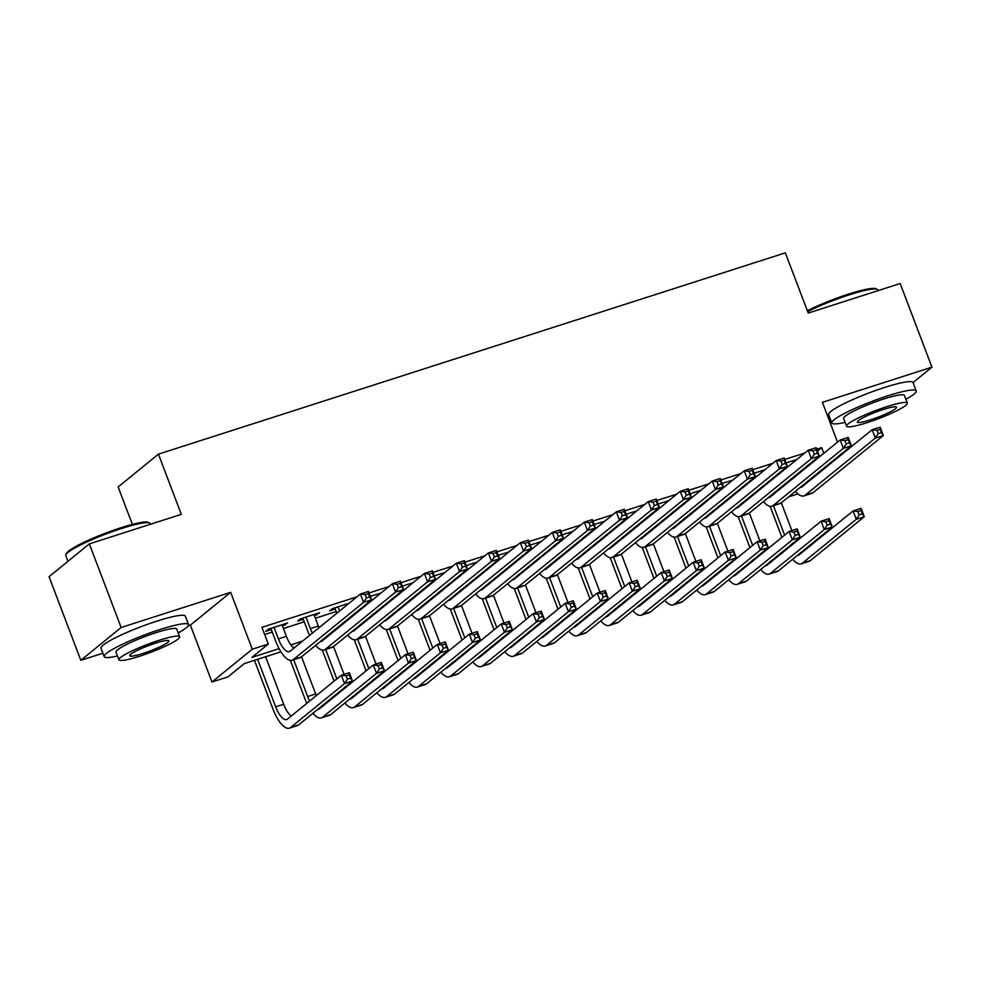 <?xml version="1.0" encoding="UTF-8"?>
<svg xmlns="http://www.w3.org/2000/svg" width="981" height="981" viewBox="0 0 981 981"><rect width="100%" height="100%" fill="white"/><g stroke="black" fill="none" stroke-linecap="round" stroke-linejoin="round"><path stroke-width="1.47" d="M280.922 651.825L244.306 663.585L227.96 676.878L211.97 682.016L252.276 649.201L268.267 644.076L251.933 657.368L279.082 648.662M188.242 625.829L190.363 625.142L211.97 682.016M190.363 625.142L230.67 592.34L121.129 627.509L89.357 543.879L49.05 576.693L80.822 660.323L102.895 653.236M132.361 524.394L118.137 486.944L158.444 454.142L785.352 252.84L808.221 313.062L900.178 283.534L931.95 367.164L822.397 402.345L837.516 442.149M829.129 420.052L830.551 419.586M797.921 493.872L788.589 496.877M121.129 627.509L80.822 660.323M905.868 399.279A45.126 5.947 159.2 0 0 916.217 390.929L913.029 382.565L931.95 367.164M282.467 625.988L287.605 622.984L268.414 629.152L265.692 631.372L271.283 629.569M314.447 615.712L319.585 612.72L300.394 618.876L297.672 621.096L303.276 619.305M349.077 603.254L332.387 608.612L329.665 610.832L335.257 609.029M381.069 592.978L370.291 596.436M413.05 582.714L402.284 586.172M445.043 572.438L434.264 575.896M477.024 562.174L466.245 565.632M509.004 551.898L498.238 555.356M540.997 541.635L530.218 545.093M572.978 531.359L562.199 534.817M604.958 521.095L594.192 524.553M636.951 510.819L626.172 514.277M668.932 500.555L658.165 504.013M700.912 490.279L690.146 493.737M732.905 480.003L722.126 483.474M764.886 469.74L754.119 473.198M817.467 451.027L821.661 447.618L816.768 449.188M804.776 453.038L784.788 459.464M772.783 463.314L752.795 469.727M740.802 473.578L720.814 480.003M708.822 483.854L688.821 490.267M676.829 494.117L656.841 500.543M644.848 504.393L624.86 510.807M612.855 514.657L592.867 521.083M580.875 524.933L560.887 531.346M548.894 535.197L528.906 541.622M516.901 545.473L496.913 551.886M484.921 555.736L464.933 562.162M452.94 566.012L432.94 572.426M420.947 576.276L400.959 582.702M388.966 586.552L368.979 592.965M356.974 596.816L261.915 627.337L268.267 644.076M264.649 634.523L272.24 632.083M283.411 628.502L304.22 621.819M315.404 618.226L336.213 611.543M796.879 459.464L786.1 462.934M230.67 592.34L252.276 649.201M821.661 447.618L823.819 453.308M828.896 464.062L830.674 463.486M841.845 453.516L842.103 454.191M89.357 543.879L181.313 514.351L158.444 454.142M774.72 493.271L773.249 493.737M742.74 503.535L741.268 504.013M710.747 513.811L709.288 514.277M678.766 524.075L677.295 524.553M646.786 534.351L645.314 534.817M614.793 544.614L613.321 545.093M582.812 554.89L581.341 555.356M550.832 565.154L549.36 565.632M518.839 575.43L517.367 575.896M486.858 585.694L485.387 586.172M454.865 595.97L453.406 596.436M422.885 606.246L421.413 606.712M390.904 616.509L389.432 616.988M358.911 626.785L357.452 627.251M326.931 637.049L325.459 637.527M294.95 647.325L293.478 647.791M290.842 644.873L302.577 641.108M332.78 631.408L334.558 630.844M364.76 621.145L366.538 620.568M396.753 610.869L398.531 610.305M428.734 600.605L430.512 600.029M460.714 590.329L462.492 589.765M492.707 580.065L494.485 579.489M524.688 569.789L526.466 569.225M556.668 559.526L558.447 558.949M588.661 549.25L590.439 548.686M620.642 538.986L622.42 538.41M652.635 528.71L654.413 528.146M684.615 518.446L686.393 517.87M716.596 508.17L718.374 507.606M748.589 497.907L750.367 497.33M780.569 487.631L782.348 487.067M807.216 465.938L807.473 466.6M316.409 613.738L316.863 614.94M284.429 624.014L284.882 625.204M787.105 466.539L787.363 467.214M793.764 460.469L794.218 461.634M784.641 469.433L784.383 468.759M798.546 473.001A18.05 6.609 -107.8 0 0 798.816 473.651M791.839 478.458A18.05 6.609 -107.8 0 0 792.158 479.084M800.177 487.434A18.05 6.609 -107.8 0 0 801.121 487.324A18.05 6.609 -107.8 0 0 801.955 486.87L872.17 429.715L880.165 427.14L883.341 435.503L813.126 492.658A27.076 9.908 72.2 0 1 811.876 493.357L803.88 495.92A27.076 9.908 72.2 0 1 795.419 491.309M881.404 432.609L880.141 429.273L876.94 430.291L878.203 433.639L881.404 432.609L883.341 435.503L875.346 438.078L805.131 495.233A27.076 9.908 72.2 0 1 803.88 495.92M789.349 481.352A27.076 9.908 72.2 0 1 789.067 480.715M878.203 433.639L875.346 438.078L872.17 429.715L876.94 430.291M880.141 429.273L880.165 427.14M781.906 537.343L770.122 506.319M781.317 502.787L791.875 530.586M773.445 505.693L784.628 535.135M795.812 540.923A18.05 6.609 -107.8 0 0 796.094 541.573M789.116 546.38A18.05 6.609 -107.8 0 0 789.423 546.993M797.455 555.356A18.05 6.609 -107.8 0 0 798.399 555.246A18.05 6.609 -107.8 0 0 799.233 554.78L853.102 510.929L861.097 508.366L864.273 516.729L810.404 560.58A27.076 9.908 72.2 0 1 809.153 561.267L801.158 563.83A27.076 9.908 72.2 0 1 792.697 559.219M862.336 513.836L861.073 510.488L857.872 511.518L859.135 514.866L862.336 513.836L864.273 516.729L856.278 519.292L802.409 563.143A27.076 9.908 72.2 0 1 801.158 563.83M786.627 549.274A27.076 9.908 72.2 0 1 786.333 548.637M859.135 514.866L856.278 519.292L853.102 510.929L857.872 511.518M861.073 510.488L861.097 508.366M807.351 310.756A44.047 5.8 -20.8 0 1 848.565 294.104A44.047 5.8 -20.8 0 1 875.8 288.708L877.186 289.309A45.126 5.947 159.2 0 0 849.264 294.84A45.126 5.947 159.2 0 0 807.67 311.59M878.105 290.621L877.836 289.91A45.126 5.947 159.2 0 0 877.186 289.309M916.217 390.929A45.126 5.947 159.2 0 0 887.646 395.87A45.126 5.947 159.2 0 0 831.839 422.983A45.126 5.947 159.2 0 0 845.119 422.357M913.029 382.565A45.126 5.947 159.2 0 0 884.47 387.507A45.126 5.947 159.2 0 0 828.663 414.62L831.839 422.983M846.578 426.195L843.66 418.495A32.496 4.28 -20.8 0 1 883.832 398.973A32.496 4.28 -20.8 0 1 904.396 395.417L907.327 403.117A32.496 4.28 159.2 0 0 886.75 406.674A32.496 4.28 159.2 0 0 846.578 426.195A32.496 4.28 159.2 0 0 867.143 422.639A32.496 4.28 159.2 0 0 907.327 403.117M883.268 409.506A20.932 2.759 159.2 0 0 857.382 422.088A20.932 2.759 159.2 0 0 870.638 419.794A20.932 2.759 159.2 0 0 896.524 407.213A20.932 2.759 159.2 0 0 883.268 409.506M65.899 554.719L66.524 553.345A44.047 5.8 -20.8 0 1 120.896 527.753A44.047 5.8 -20.8 0 1 148.143 522.346L149.517 522.947A45.126 5.947 159.2 0 0 121.607 528.489A45.126 5.947 159.2 0 0 65.899 554.719A45.126 5.947 159.2 0 0 65.801 555.602L67.971 561.291M150.449 524.259L150.179 523.547A45.126 5.947 159.2 0 0 149.517 522.947M178.199 632.917A45.126 5.947 159.2 0 0 188.548 624.578A45.126 5.947 159.2 0 0 159.989 629.52A45.126 5.947 159.2 0 0 104.182 656.62A45.126 5.947 159.2 0 0 117.462 655.995M188.548 624.578L185.372 616.215A45.126 5.947 159.2 0 0 156.801 621.157A45.126 5.947 159.2 0 0 101.006 648.257L104.182 656.62M118.922 659.833L115.991 652.144A32.496 4.28 -20.8 0 1 156.175 632.622A32.496 4.28 -20.8 0 1 176.739 629.066L179.658 636.755A32.496 4.28 159.2 0 0 159.094 640.311A32.496 4.28 159.2 0 0 118.922 659.833A32.496 4.28 159.2 0 0 139.486 656.277A32.496 4.28 159.2 0 0 179.658 636.755M155.611 643.156A20.932 2.759 159.2 0 0 129.713 655.725A20.932 2.759 159.2 0 0 142.968 653.444A20.932 2.759 159.2 0 0 168.867 640.863A20.932 2.759 159.2 0 0 155.611 643.156M755.125 476.815L755.37 477.489M761.783 470.733L762.225 471.91M752.648 479.697L752.402 479.035M766.553 483.277A18.05 6.609 -107.8 0 0 766.835 483.927M759.858 488.734A18.05 6.609 -107.8 0 0 760.165 489.347M768.197 497.71A18.05 6.609 -107.8 0 0 769.141 497.6A18.05 6.609 -107.8 0 0 769.975 497.134L840.19 439.979L848.185 437.416L851.361 445.779L781.146 502.934A27.076 9.908 72.2 0 1 779.895 503.621L771.9 506.184A27.076 9.908 72.2 0 1 763.439 501.573M849.423 442.885L848.148 439.537L844.948 440.567L846.223 443.915L849.423 442.885L851.361 445.779L843.366 448.342L773.151 505.497A27.076 9.908 72.2 0 1 771.9 506.184M757.369 491.628A27.076 9.908 72.2 0 1 757.074 490.99M846.223 443.915L843.366 448.342L840.19 439.979L844.948 440.567M848.148 439.537L848.185 437.416M723.132 487.079L723.389 487.753M729.803 481.009L730.244 482.174M720.667 489.973L720.41 489.298M734.573 493.541A18.05 6.609 -107.8 0 0 734.843 494.191M727.865 498.998A18.05 6.609 -107.8 0 0 728.184 499.623M736.204 507.974A18.05 6.609 -107.8 0 0 737.148 507.864A18.05 6.609 -107.8 0 0 737.982 507.41L808.197 450.254L816.192 447.679L819.368 456.042L749.165 513.198A27.076 9.908 72.2 0 1 747.902 513.897L739.907 516.46A27.076 9.908 72.2 0 1 731.458 511.849M817.431 453.148L816.167 449.813L812.967 450.831L814.242 454.178L817.431 453.148L819.368 456.042L811.373 458.618L741.158 515.773A27.076 9.908 72.2 0 1 739.907 516.46M725.388 501.892A27.076 9.908 72.2 0 1 725.094 501.254M814.242 454.178L811.373 458.618L808.197 450.254L812.967 450.831M816.167 449.813L816.192 447.679M691.151 497.355L691.409 498.029M697.81 491.273L698.251 492.45M688.687 500.236L688.429 499.574M702.592 503.817A18.05 6.609 -107.8 0 0 702.862 504.467M695.885 509.274A18.05 6.609 -107.8 0 0 696.203 509.887M704.223 518.25A18.05 6.609 -107.8 0 0 705.167 518.14A18.05 6.609 -107.8 0 0 706.001 517.674L776.216 460.518L784.211 457.955L787.387 466.318L717.172 523.474A27.076 9.908 72.2 0 1 715.922 524.161L707.926 526.723A27.076 9.908 72.2 0 1 699.465 522.113M785.45 463.424L784.175 460.077L780.986 461.107L782.249 464.454L785.45 463.424L787.387 466.318L779.392 468.881L709.177 526.037A27.076 9.908 72.2 0 1 707.926 526.723M693.395 512.168A27.076 9.908 72.2 0 1 693.101 511.53M782.249 464.454L779.392 468.881L776.216 460.518L780.986 461.107M784.175 460.077L784.211 457.955M659.171 507.618L659.416 508.293M665.829 501.549L666.271 502.713M656.694 510.512L656.436 509.838M670.599 514.081A18.05 6.609 -107.8 0 0 670.869 514.743M663.904 519.538A18.05 6.609 -107.8 0 0 664.211 520.163M672.23 528.514A18.05 6.609 -107.8 0 0 673.187 528.403A18.05 6.609 -107.8 0 0 674.021 527.95L744.223 470.794L752.219 468.219L755.407 476.582L685.192 533.738A27.076 9.908 72.2 0 1 683.941 534.437L675.946 536.999A27.076 9.908 72.2 0 1 667.485 532.389M753.469 473.688L752.194 470.353L748.993 471.37L750.269 474.718L753.469 473.688L755.407 476.582L747.399 479.157L677.197 536.313A27.076 9.908 72.2 0 1 675.946 536.999M661.415 522.444A27.076 9.908 72.2 0 1 661.12 521.794M750.269 474.718L747.399 479.157L744.223 470.794L748.993 471.37M752.194 470.353L752.219 468.219M749.925 547.619L738.141 516.595M749.337 513.063L759.895 540.862M741.464 515.957L752.648 545.399M763.831 551.187A18.05 6.609 -107.8 0 0 764.101 551.837M757.124 556.644A18.05 6.609 -107.8 0 0 757.442 557.269M765.462 565.62A18.05 6.609 -107.8 0 0 766.406 565.51A18.05 6.609 -107.8 0 0 767.24 565.056L821.122 521.193L829.117 518.63L832.293 526.993L778.423 570.844A27.076 9.908 72.2 0 1 777.16 571.543L769.165 574.106A27.076 9.908 72.2 0 1 760.716 569.495M830.355 524.099L829.08 520.752L825.879 521.782L827.155 525.129L830.355 524.099L832.293 526.993L824.298 529.556L770.416 573.419A27.076 9.908 72.2 0 1 769.165 574.106M754.647 559.538A27.076 9.908 72.2 0 1 754.352 558.9M827.155 525.129L824.298 529.556L821.122 521.193L825.879 521.782M829.08 520.752L829.117 518.63M717.945 557.882L706.161 526.858M717.344 523.327L727.914 551.126M709.484 526.233L720.667 555.675M731.851 561.463A18.05 6.609 -107.8 0 0 732.12 562.113M725.143 566.92A18.05 6.609 -107.8 0 0 725.462 567.533M733.481 575.896A18.05 6.609 -107.8 0 0 734.426 575.786A18.05 6.609 -107.8 0 0 735.26 575.32L789.129 531.469L797.124 528.906L800.3 537.269L746.431 581.12A27.076 9.908 72.2 0 1 745.18 581.807L737.185 584.369A27.076 9.908 72.2 0 1 728.724 579.759M798.362 534.375L797.099 531.028L793.899 532.058L795.174 535.405L798.362 534.375L800.3 537.269L792.305 539.832L738.435 583.683A27.076 9.908 72.2 0 1 737.185 584.369M722.654 569.814A27.076 9.908 72.2 0 1 722.359 569.176M795.174 535.405L792.305 539.832L789.129 531.469L793.899 532.058M797.099 531.028L797.124 528.906M685.952 568.158L674.168 537.134M685.363 533.603L695.921 561.402M677.491 536.497L688.674 565.939M699.858 571.727A18.05 6.609 -107.8 0 0 700.127 572.389M693.162 577.184A18.05 6.609 -107.8 0 0 693.469 577.809M701.489 586.16A18.05 6.609 -107.8 0 0 702.445 586.049A18.05 6.609 -107.8 0 0 703.279 585.596L757.148 541.733L765.143 539.17L768.319 547.533L714.45 591.384A27.076 9.908 72.2 0 1 713.199 592.083L705.204 594.645A27.076 9.908 72.2 0 1 696.743 590.035M766.382 544.639L765.106 541.304L761.918 542.321L763.181 545.669L766.382 544.639L768.319 547.533L760.324 550.096L706.455 593.959A27.076 9.908 72.2 0 1 705.204 594.645M690.673 580.09A27.076 9.908 72.2 0 1 690.379 579.44M763.181 545.669L760.324 550.096L757.148 541.733L761.918 542.321M765.106 541.304L765.143 539.17M653.971 578.422L642.187 547.398M653.383 543.866L663.941 571.665M645.51 546.773L656.694 576.215M667.877 582.003A18.05 6.609 -107.8 0 0 668.147 582.653M661.169 587.46A18.05 6.609 -107.8 0 0 661.488 588.073M669.508 596.436A18.05 6.609 -107.8 0 0 670.452 596.325A18.05 6.609 -107.8 0 0 671.286 595.859L725.155 552.009L733.163 549.446L736.339 557.809L682.457 601.66A27.076 9.908 72.2 0 1 681.206 602.346L673.211 604.921A27.076 9.908 72.2 0 1 664.762 600.298M734.401 554.915L733.126 551.567L729.925 552.597L731.201 555.945L734.401 554.915L736.339 557.809L728.343 560.372L674.462 604.222A27.076 9.908 72.2 0 1 673.211 604.921M658.692 590.354A27.076 9.908 72.2 0 1 658.398 589.716M731.201 555.945L728.343 560.372L725.155 552.009L729.925 552.597M733.126 551.567L733.163 549.446M627.178 517.894L627.435 518.569M633.849 511.812L634.29 512.989M624.713 520.776L624.456 520.114M638.619 524.357A18.05 6.609 -107.8 0 0 638.889 525.007M631.911 529.814A18.05 6.609 -107.8 0 0 632.23 530.427M640.25 538.79A18.05 6.609 -107.8 0 0 641.194 538.679A18.05 6.609 -107.8 0 0 642.028 538.213L712.243 481.058L720.238 478.495L723.414 486.858L653.199 544.014A27.076 9.908 72.2 0 1 651.948 544.7L643.953 547.275A27.076 9.908 72.2 0 1 635.504 542.652M721.476 483.964L720.213 480.616L717.013 481.646L718.276 484.994L721.476 483.964L723.414 486.858L715.419 489.421L645.204 546.576A27.076 9.908 72.2 0 1 643.953 547.275M629.434 532.708A27.076 9.908 72.2 0 1 629.14 532.07M718.276 484.994L715.419 489.421L712.243 481.058L717.013 481.646M720.213 480.616L720.238 478.495M621.979 588.698L610.194 557.674M621.39 554.142L631.948 581.941M613.53 557.036L624.713 586.479M635.896 592.266A18.05 6.609 -107.8 0 0 636.166 592.929M629.189 597.723A18.05 6.609 -107.8 0 0 629.495 598.349M637.527 606.712A18.05 6.609 -107.8 0 0 638.472 606.589A18.05 6.609 -107.8 0 0 639.305 606.135L693.175 562.285L701.17 559.71L704.346 568.073L650.477 611.923A27.076 9.908 72.2 0 1 649.226 612.622L641.231 615.185A27.076 9.908 72.2 0 1 632.77 610.574M702.408 565.179L701.145 561.843L697.945 562.861L699.22 566.209L702.408 565.179L704.346 568.073L696.351 570.648L642.481 614.498A27.076 9.908 72.2 0 1 641.231 615.185M626.7 600.63A27.076 9.908 72.2 0 1 626.405 599.98M699.22 566.209L696.351 570.648L693.175 562.285L697.945 562.861M701.145 561.843L701.17 559.71M595.197 528.17L595.455 528.833M601.856 522.088L602.297 523.253M592.72 531.052L592.475 530.378M606.638 534.62A18.05 6.609 -107.8 0 0 606.908 535.283M599.931 540.077A18.05 6.609 -107.8 0 0 600.237 540.703M608.269 549.066A18.05 6.609 -107.8 0 0 609.213 548.943A18.05 6.609 -107.8 0 0 610.047 548.489L680.262 491.334L688.257 488.759L691.433 497.122L621.218 554.277A27.076 9.908 72.2 0 1 619.967 554.976L611.972 557.539A27.076 9.908 72.2 0 1 603.511 552.928M689.496 494.24L688.221 490.892L685.02 491.91L686.295 495.258L689.496 494.24L691.433 497.122L683.438 499.697L613.223 556.852A27.076 9.908 72.2 0 1 611.972 557.539M597.441 542.984A27.076 9.908 72.2 0 1 597.147 542.334M686.295 495.258L683.438 499.697L680.262 491.334L685.02 491.91M688.221 490.892L688.257 488.759M589.998 598.962L578.214 567.938M589.409 564.406L599.967 592.205M581.537 567.312L592.72 596.755M603.904 602.542A18.05 6.609 -107.8 0 0 604.173 603.192M597.208 607.999A18.05 6.609 -107.8 0 0 597.515 608.612M605.535 616.975A18.05 6.609 -107.8 0 0 606.479 616.865A18.05 6.609 -107.8 0 0 607.325 616.399L661.194 572.548L669.189 569.986L672.365 578.349L618.496 622.199A27.076 9.908 72.2 0 1 617.245 622.886L609.238 625.461A27.076 9.908 72.2 0 1 600.789 620.85M670.428 575.455L669.152 572.107L665.964 573.137L667.227 576.485L670.428 575.455L672.365 578.349L664.37 580.911L610.501 624.762A27.076 9.908 72.2 0 1 609.238 625.461M594.719 610.893A27.076 9.908 72.2 0 1 594.425 610.256M667.227 576.485L664.37 580.911L661.194 572.548L665.964 573.137M669.152 572.107L669.189 569.986M563.204 538.434L563.462 539.109M569.875 532.352L570.317 533.529M560.74 541.316L560.482 540.654M574.645 544.896A18.05 6.609 -107.8 0 0 574.915 545.546M567.938 550.353A18.05 6.609 -107.8 0 0 568.257 550.966M576.276 559.329A18.05 6.609 -107.8 0 0 577.22 559.219A18.05 6.609 -107.8 0 0 578.067 558.753L648.269 501.598L656.264 499.035L659.44 507.398L589.238 564.553A27.076 9.908 72.2 0 1 587.975 565.24L579.979 567.815A27.076 9.908 72.2 0 1 571.531 563.204M657.515 504.504L656.24 501.156L653.039 502.186L654.315 505.534L657.515 504.504L659.44 507.398L651.445 509.961L581.243 567.116A27.076 9.908 72.2 0 1 579.979 567.815M565.461 553.247A27.076 9.908 72.2 0 1 565.166 552.61M654.315 505.534L651.445 509.961L648.269 501.598L653.039 502.186M656.24 501.156L656.264 499.035M558.017 609.238L546.233 578.214M557.429 574.682L567.987 602.481M549.556 577.576L560.74 607.018M571.923 612.806A18.05 6.609 -107.8 0 0 572.193 613.468M565.215 618.263A18.05 6.609 -107.8 0 0 565.534 618.888M573.554 627.251A18.05 6.609 -107.8 0 0 574.498 627.129A18.05 6.609 -107.8 0 0 575.332 626.675L629.201 582.824L637.196 580.249L640.372 588.612L586.503 632.463A27.076 9.908 72.2 0 1 585.252 633.162L577.257 635.725A27.076 9.908 72.2 0 1 568.796 631.114M638.447 585.718L637.172 582.383L633.971 583.401L635.247 586.748L638.447 585.718L640.372 588.612L632.377 591.187L578.508 635.038A27.076 9.908 72.2 0 1 577.257 635.725M562.738 621.169A27.076 9.908 72.2 0 1 562.444 620.532M635.247 586.748L632.377 591.187L629.201 582.824L633.971 583.401M637.172 582.383L637.196 580.249M531.224 548.71L531.481 549.372M537.882 542.628L538.336 543.793M528.759 551.592L528.501 550.917M542.665 555.16A18.05 6.609 -107.8 0 0 542.934 555.822M535.957 560.617A18.05 6.609 -107.8 0 0 536.276 561.242M544.296 569.605A18.05 6.609 -107.8 0 0 545.24 569.483A18.05 6.609 -107.8 0 0 546.074 569.029L616.289 511.874L624.284 509.298L627.46 517.661L557.245 574.817A27.076 9.908 72.2 0 1 555.994 575.516L547.999 578.079A27.076 9.908 72.2 0 1 539.538 573.468M625.522 514.78L624.259 511.432L621.059 512.45L622.322 515.798L625.522 514.78L627.46 517.661L619.465 520.237L549.25 577.392A27.076 9.908 72.2 0 1 547.999 578.079M533.468 563.523A27.076 9.908 72.2 0 1 533.186 562.886M622.322 515.798L619.465 520.237L616.289 511.874L621.059 512.45M624.259 511.432L624.284 509.298M526.024 619.501L514.24 588.477M525.436 584.946L535.994 612.745M517.563 587.852L528.747 617.294M539.93 623.082A18.05 6.609 -107.8 0 0 540.212 623.732M533.235 628.539A18.05 6.609 -107.8 0 0 533.541 629.152M541.573 637.515A18.05 6.609 -107.8 0 0 542.518 637.405A18.05 6.609 -107.8 0 0 543.351 636.939L597.221 593.088L605.216 590.525L608.392 598.888L554.523 642.739A27.076 9.908 72.2 0 1 553.272 643.426L545.277 646.001A27.076 9.908 72.2 0 1 536.815 641.39M606.454 595.994L605.191 592.647L601.991 593.677L603.254 597.024L606.454 595.994L608.392 598.888L600.397 601.451L546.527 645.302A27.076 9.908 72.2 0 1 545.277 646.001M530.746 631.433A27.076 9.908 72.2 0 1 530.451 630.795M603.254 597.024L600.397 601.451L597.221 593.088L601.991 593.677M605.191 592.647L605.216 590.525M499.243 558.974L499.488 559.648M505.902 552.892L506.343 554.069M496.766 561.855L496.521 561.193M510.672 565.436A18.05 6.609 -107.8 0 0 510.954 566.086M503.976 570.893A18.05 6.609 -107.8 0 0 504.283 571.506M512.315 579.869A18.05 6.609 -107.8 0 0 513.259 579.759A18.05 6.609 -107.8 0 0 514.093 579.293L584.308 522.137L592.303 519.574L595.479 527.937L525.264 585.093A27.076 9.908 72.2 0 1 524.013 585.78L516.018 588.355A27.076 9.908 72.2 0 1 507.557 583.744M593.542 525.043L592.266 521.696L589.066 522.726L590.341 526.074L593.542 525.043L595.479 527.937L587.484 530.5L517.269 587.656A27.076 9.908 72.2 0 1 516.018 588.355M501.487 573.787A27.076 9.908 72.2 0 1 501.193 573.149M590.341 526.074L587.484 530.5L584.308 522.137L589.066 522.726M592.266 521.696L592.303 519.574M494.044 629.777L482.26 598.753M493.455 595.222L504.013 623.021M485.583 598.116L496.766 627.558M507.95 633.346A18.05 6.609 -107.8 0 0 508.219 634.008M501.242 638.803A18.05 6.609 -107.8 0 0 501.561 639.428M509.58 647.791A18.05 6.609 -107.8 0 0 510.525 647.668A18.05 6.609 -107.8 0 0 511.359 647.215L565.24 603.364L573.235 600.789L576.411 609.152L522.542 653.015A27.076 9.908 72.2 0 1 521.279 653.702L513.284 656.264A27.076 9.908 72.2 0 1 504.835 651.654M574.474 606.258L573.198 602.923L569.998 603.94L571.273 607.288L574.474 606.258L576.411 609.152L568.416 611.727L514.547 655.578A27.076 9.908 72.2 0 1 513.284 656.264M498.765 641.709A27.076 9.908 72.2 0 1 498.471 641.071M571.273 607.288L568.416 611.727L565.24 603.364L569.998 603.94M573.198 602.923L573.235 600.789M467.25 569.25L467.508 569.912M473.921 563.168L474.363 564.333M464.786 572.131L464.528 571.457M478.691 575.7A18.05 6.609 -107.8 0 0 478.961 576.362M471.984 581.157A18.05 6.609 -107.8 0 0 472.302 581.782M480.322 590.145A18.05 6.609 -107.8 0 0 481.266 590.022A18.05 6.609 -107.8 0 0 482.1 589.569L552.315 532.413L560.31 529.838L563.486 538.201L493.284 595.369A27.076 9.908 72.2 0 1 492.021 596.056L484.025 598.618A27.076 9.908 72.2 0 1 475.577 594.008M561.549 535.319L560.286 531.972L557.085 533.002L558.361 536.337L561.549 535.319L563.486 538.201L555.491 540.776L485.288 597.932A27.076 9.908 72.2 0 1 484.025 598.618M469.507 584.063A27.076 9.908 72.2 0 1 469.212 583.425M558.361 536.337L555.491 540.776L552.315 532.413L557.085 533.002M560.286 531.972L560.31 529.838M462.063 640.041L450.279 609.029M461.475 605.485L472.033 633.285M453.602 608.392L464.786 637.834M475.969 643.622A18.05 6.609 -107.8 0 0 476.239 644.272M469.261 649.079A18.05 6.609 -107.8 0 0 469.58 649.692M477.6 658.055A18.05 6.609 -107.8 0 0 478.544 657.944A18.05 6.609 -107.8 0 0 479.378 657.478L533.247 613.628L541.242 611.065L544.418 619.428L490.549 663.279A27.076 9.908 72.2 0 1 489.298 663.965L481.303 666.54A27.076 9.908 72.2 0 1 472.842 661.93M542.493 616.534L541.218 613.186L538.017 614.216L539.292 617.564L542.493 616.534L544.418 619.428L536.423 621.991L482.554 665.841A27.076 9.908 72.2 0 1 481.303 666.54M466.772 651.973A27.076 9.908 72.2 0 1 466.49 651.335M539.292 617.564L536.423 621.991L533.247 613.628L538.017 614.216M541.218 613.186L541.242 611.065M435.27 579.513L435.527 580.188M441.928 573.431L442.382 574.608M432.805 582.395L432.547 581.733M446.711 585.976A18.05 6.609 -107.8 0 0 446.98 586.626M440.003 591.433A18.05 6.609 -107.8 0 0 440.322 592.046M448.342 600.409A18.05 6.609 -107.8 0 0 449.286 600.298A18.05 6.609 -107.8 0 0 450.12 599.832L520.335 542.677L528.33 540.114L531.506 548.477L461.291 605.633A27.076 9.908 72.2 0 1 460.04 606.319L452.045 608.894A27.076 9.908 72.2 0 1 443.584 604.284M529.568 545.583L528.293 542.235L525.105 543.266L526.368 546.613L529.568 545.583L531.506 548.477L523.511 551.04L453.296 608.195A27.076 9.908 72.2 0 1 452.045 608.894M437.514 594.327A27.076 9.908 72.2 0 1 437.232 593.689M526.368 546.613L523.511 551.04L520.335 542.677L525.105 543.266M528.293 542.235L528.33 540.114M430.07 650.317L418.286 619.293M429.482 615.761L440.04 643.561M421.609 618.655L432.793 648.098M443.976 653.886A18.05 6.609 -107.8 0 0 444.246 654.548M437.281 659.342A18.05 6.609 -107.8 0 0 437.587 659.968M445.619 668.331A18.05 6.609 -107.8 0 0 446.563 668.208A18.05 6.609 -107.8 0 0 447.397 667.754L501.266 623.904L509.262 621.329L512.438 629.692L458.568 673.555A27.076 9.908 72.2 0 1 457.318 674.241L449.323 676.804A27.076 9.908 72.2 0 1 440.861 672.193M510.5 626.798L509.237 623.462L506.037 624.48L507.3 627.828L510.5 626.798L512.438 629.692L504.442 632.267L450.573 676.117A27.076 9.908 72.2 0 1 449.323 676.804M434.791 662.249A27.076 9.908 72.2 0 1 434.497 661.611M507.3 627.828L504.442 632.267L501.266 623.904L506.037 624.48M509.237 623.462L509.262 621.329M403.289 589.789L403.534 590.452M409.948 583.707L410.389 584.872M400.812 592.671L400.555 591.997M414.718 596.24A18.05 6.609 -107.8 0 0 414.988 596.902M408.022 601.696A18.05 6.609 -107.8 0 0 408.329 602.322M416.361 610.685A18.05 6.609 -107.8 0 0 417.305 610.562A18.05 6.609 -107.8 0 0 418.139 610.108L488.342 552.953L496.349 550.378L499.525 558.741L429.31 615.909A27.076 9.908 72.2 0 1 428.059 616.595L420.064 619.158A27.076 9.908 72.2 0 1 411.603 614.547M497.588 555.859L496.312 552.511L493.112 553.542L494.387 556.877L497.588 555.859L499.525 558.741L491.518 561.316L421.315 618.471A27.076 9.908 72.2 0 1 420.064 619.158M405.533 604.603A27.076 9.908 72.2 0 1 405.239 603.965M494.387 556.877L491.518 561.316L488.342 552.953L493.112 553.542M496.312 552.511L496.349 550.378M398.09 660.593L386.306 629.569M397.501 626.025L408.059 653.824M389.629 628.931L400.812 658.374M411.995 664.162A18.05 6.609 -107.8 0 0 412.265 664.811M405.288 669.618A18.05 6.609 -107.8 0 0 405.607 670.231M413.626 678.594A18.05 6.609 -107.8 0 0 414.571 678.484A18.05 6.609 -107.8 0 0 415.404 678.018L469.274 634.167L477.281 631.605L480.457 639.968L426.576 683.818A27.076 9.908 72.2 0 1 425.325 684.505L417.33 687.08A27.076 9.908 72.2 0 1 408.881 682.469M478.52 637.074L477.244 633.726L474.044 634.756L475.319 638.104L478.52 637.074L480.457 639.968L472.462 642.53L418.58 686.381A27.076 9.908 72.2 0 1 417.33 687.08M402.811 672.512A27.076 9.908 72.2 0 1 402.517 671.875M475.319 638.104L472.462 642.53L469.274 634.167L474.044 634.756M477.244 633.726L477.281 631.605M366.097 670.857L354.313 639.833M365.508 636.301L376.066 664.1M357.648 639.195L368.831 668.637M380.015 674.425A18.05 6.609 -107.8 0 0 380.285 675.087M373.307 679.882A18.05 6.609 -107.8 0 0 373.614 680.507M381.646 688.87A18.05 6.609 -107.8 0 0 382.59 688.748A18.05 6.609 -107.8 0 0 383.424 688.294L437.293 644.443L445.288 641.868L448.464 650.231L394.595 694.094A27.076 9.908 72.2 0 1 393.344 694.781L385.349 697.344A27.076 9.908 72.2 0 1 376.888 692.733M446.527 647.337L445.264 644.002L442.063 645.02L443.338 648.367L446.527 647.337L448.464 650.231L440.469 652.806L386.6 696.657A27.076 9.908 72.2 0 1 385.349 697.344M370.818 682.788A27.076 9.908 72.2 0 1 370.524 682.151M443.338 648.367L440.469 652.806L437.293 644.443L442.063 645.02M445.264 644.002L445.288 641.868M334.116 681.133L322.332 650.109M333.528 646.565L344.086 674.364M325.655 649.471L336.839 678.913M348.022 684.701A18.05 6.609 -107.8 0 0 348.292 685.351M341.327 690.158A18.05 6.609 -107.8 0 0 341.633 690.771M349.653 699.134A18.05 6.609 -107.8 0 0 350.597 699.024A18.05 6.609 -107.8 0 0 351.443 698.558L405.312 654.707L413.308 652.144L416.484 660.507L362.614 704.358A27.076 9.908 72.2 0 1 361.364 705.045L353.356 707.62A27.076 9.908 72.2 0 1 344.907 703.009M414.546 657.613L413.271 654.266L410.083 655.296L411.346 658.643L414.546 657.613L416.484 660.507L408.488 663.07L354.619 706.921A27.076 9.908 72.2 0 1 353.356 707.62M338.837 693.052A27.076 9.908 72.2 0 1 338.543 692.414M411.346 658.643L408.488 663.07L405.312 654.707L410.083 655.296M413.271 654.266L413.308 652.144M371.296 600.053L371.554 600.728M377.967 593.971L378.408 595.148M368.831 602.947L368.574 602.273M382.737 606.516A18.05 6.609 -107.8 0 0 383.007 607.165M376.03 611.972A18.05 6.609 -107.8 0 0 376.348 612.585M384.368 620.948A18.05 6.609 -107.8 0 0 385.312 620.838A18.05 6.609 -107.8 0 0 386.146 620.372L456.361 563.217L464.356 560.654L467.532 569.017L397.317 626.172A27.076 9.908 72.2 0 1 396.066 626.859L388.071 629.434A27.076 9.908 72.2 0 1 379.622 624.823M465.595 566.123L464.332 562.775L461.131 563.805L462.407 567.153L465.595 566.123L467.532 569.017L459.537 571.58L389.322 628.735A27.076 9.908 72.2 0 1 388.071 629.434M373.553 614.866A27.076 9.908 72.2 0 1 373.258 614.229M462.407 567.153L459.537 571.58L456.361 563.217L461.131 563.805M464.332 562.775L464.356 560.654M337.979 606.81L339.573 610.991M345.974 604.247L346.416 605.412M336.839 613.211L334.803 607.84M350.757 616.779A18.05 6.609 -107.8 0 0 351.026 617.441M344.049 622.236A18.05 6.609 -107.8 0 0 344.356 622.861M352.387 631.224A18.05 6.609 -107.8 0 0 353.332 631.102A18.05 6.609 -107.8 0 0 354.166 630.648L424.381 573.493L432.376 570.917L435.552 579.28L365.337 636.448A27.076 9.908 72.2 0 1 364.086 637.135L356.091 639.698A27.076 9.908 72.2 0 1 347.63 635.087M433.614 576.399L432.339 573.051L429.151 574.081L430.414 577.417L433.614 576.399L435.552 579.28L427.557 581.856L357.342 639.011A27.076 9.908 72.2 0 1 356.091 639.698M341.56 625.142A27.076 9.908 72.2 0 1 341.265 624.505M430.414 577.417L427.557 581.856L424.381 573.493L429.151 574.081M432.339 573.051L432.376 570.917M305.998 617.086L310.376 628.625A18.05 6.609 -107.8 0 0 312.375 633.125M313.994 614.511L318.371 626.062A18.05 6.609 -107.8 0 0 319.033 627.705M309.579 635.406A27.076 9.908 72.2 0 1 307.654 630.844L302.822 618.104M320.395 641.488A18.05 6.609 -107.8 0 0 321.339 641.378A18.05 6.609 -107.8 0 0 322.185 640.912L392.388 583.756L400.383 581.193L403.559 589.556L333.356 646.712A27.076 9.908 72.2 0 1 332.105 647.399L324.098 649.974A27.076 9.908 72.2 0 1 315.649 645.363M401.634 586.663L400.358 583.315L397.158 584.345L398.433 587.693L401.634 586.663L403.559 589.556L395.564 592.119L325.361 649.275A27.076 9.908 72.2 0 1 324.098 649.974M398.433 587.693L395.564 592.119L392.388 583.756L397.158 584.345M400.358 583.315L400.383 581.193M306.857 703.328A27.076 9.908 72.2 0 1 304.932 698.754L290.351 660.372M301.547 656.841L315.649 693.972A18.05 6.609 -107.8 0 0 316.311 695.627M293.675 659.735L307.654 696.547A18.05 6.609 -107.8 0 0 309.653 701.047M317.672 709.41A18.05 6.609 -107.8 0 0 318.617 709.288A18.05 6.609 -107.8 0 0 319.45 708.834L373.32 664.983L381.315 662.408L384.503 670.771L330.622 714.634A27.076 9.908 72.2 0 1 329.371 715.321L321.376 717.884A27.076 9.908 72.2 0 1 312.914 713.273M382.565 667.877L381.29 664.542L378.09 665.559L379.365 668.907L382.565 667.877L384.503 670.771L376.496 673.346L322.626 717.197A27.076 9.908 72.2 0 1 321.376 717.884M379.365 668.907L376.496 673.346L373.32 664.983L378.09 665.559M381.29 664.542L381.315 662.408M274.006 627.35L278.396 638.901A18.05 6.609 -107.8 0 0 289.358 651.642A18.05 6.609 -107.8 0 0 290.192 651.188L360.407 594.032L368.402 591.457L371.578 599.82L301.363 656.988A27.076 9.908 72.2 0 1 300.112 657.675L292.117 660.238A27.076 9.908 72.2 0 1 275.673 641.108L270.83 628.38M282.001 624.787L286.391 636.326A18.05 6.609 -107.8 0 0 293.932 648.147M369.641 596.939L368.378 593.591L365.177 594.621L366.44 597.956L369.641 596.939L371.578 599.82L363.583 602.395L293.368 659.551A27.076 9.908 72.2 0 1 292.117 660.238M366.44 597.956L363.583 602.395L360.407 594.032L365.177 594.621M368.378 593.591L368.402 591.457M257.623 659.306L275.673 706.811A18.05 6.609 -107.8 0 0 286.636 719.563A18.05 6.609 -107.8 0 0 287.47 719.098L341.339 675.247L349.334 672.684L352.51 681.047L344.515 683.61L290.646 727.461A27.076 9.908 72.2 0 1 289.395 728.16A27.076 9.908 72.2 0 1 272.939 709.03L254.447 660.323M265.618 656.743L283.668 704.248A18.05 6.609 -107.8 0 0 291.198 716.069M350.573 678.153L349.31 674.805L346.109 675.835L347.372 679.183L350.573 678.153L352.51 681.047L298.641 724.898A27.076 9.908 72.2 0 1 297.39 725.584L289.395 728.16M347.372 679.183L344.515 683.61L341.339 675.247L346.109 675.835M349.31 674.805L349.334 672.684M813.126 492.658L805.131 495.233M810.404 560.58L802.409 563.143M781.146 502.934L773.151 505.497M749.165 513.198L741.158 515.773M717.172 523.474L709.177 526.037M685.192 533.738L677.197 536.313M778.423 570.844L770.416 573.419M746.431 581.12L738.435 583.683M714.45 591.384L706.455 593.959M682.457 601.66L674.462 604.222M653.199 544.014L645.204 546.576M650.477 611.923L642.481 614.498M621.218 554.277L613.223 556.852M618.496 622.199L610.501 624.762M589.238 564.553L581.243 567.116M586.503 632.463L578.508 635.038M557.245 574.817L549.25 577.392M554.523 642.739L546.527 645.302M525.264 585.093L517.269 587.656M522.542 653.015L514.547 655.578M493.284 595.369L485.288 597.932M490.549 663.279L482.554 665.841M461.291 605.633L453.296 608.195M458.568 673.555L450.573 676.117M429.31 615.909L421.315 618.471M426.576 683.818L418.58 686.381M394.595 694.094L386.6 696.657M362.614 704.358L354.619 706.921M397.317 626.172L389.322 628.735M365.337 636.448L357.342 639.011M318.371 626.062L310.376 628.625M333.356 646.712L325.361 649.275M315.649 693.972L307.654 696.547M330.622 714.634L322.626 717.197M286.391 636.326L278.396 638.901M301.363 656.988L293.368 659.551M283.668 704.248L275.673 706.811M298.641 724.898L290.646 727.461"/></g></svg>
